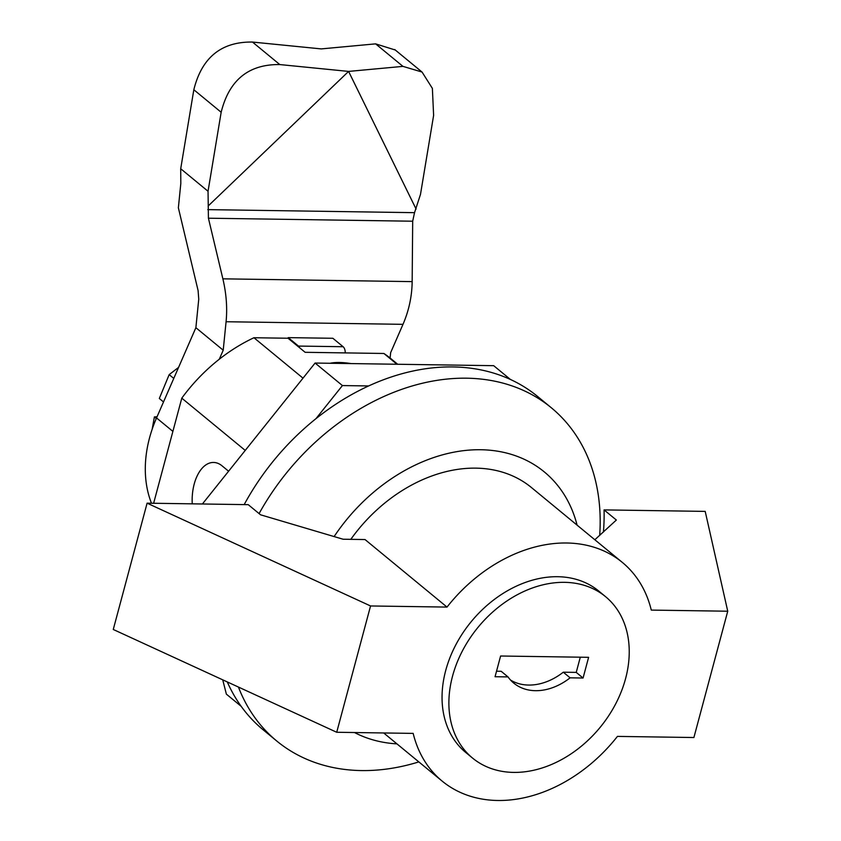 <?xml version="1.0" encoding="UTF-8"?>
<svg xmlns="http://www.w3.org/2000/svg" width="841" height="841" viewBox="0 0 841 841"><rect width="100%" height="100%" fill="white"/><g stroke="black" fill="none" stroke-linecap="round" stroke-linejoin="round"><path stroke-width="1.26" d="M157.067 416.747L154.387 416.915L156.3 418.492M163.511 401.945L159.317 398.487L169.167 374.634L173.772 378.418M154.387 416.915L152.158 429.278M178.576 367.401L169.167 374.634M390.108 358.014L390.645 352.673L402.997 324.332L226.082 321.735C227.427 307.964 226.355 293.667 222.876 278.834L208.421 218.208L208.042 191.264L180.71 168.747L180.815 183.496L178.366 207.811L198.108 290.639L198.749 299.217L195.879 327.696L156.542 417.935A121.44 91.658 129.5 0 0 151.475 503.244M245.236 450.419L181.793 398.161A151.8 114.565 -50.5 0 1 219.28 359.233A151.8 114.565 -50.5 0 1 253.95 337.735L288.053 338.24L305.136 352.305L383.895 353.472A151.8 114.565 -50.5 0 1 390.949 358.708L397.698 364.269M181.793 398.161L153.63 503.275M226.082 321.735L223.212 350.213L195.879 327.696M223.212 350.213L219.28 359.233M395.302 50.018L375.622 43.858L321.262 48.904L252.468 42.05C221.341 41.619 201.798 57.524 193.829 89.745L180.71 168.747M208.042 191.264L221.162 112.263C229.13 80.042 248.673 64.137 279.801 64.568L348.595 71.411L402.955 66.376L422.056 72.053L432.379 88.389L433.62 115.385L420.489 194.387L414.529 212.668L412.689 221.215L412.164 281.619C411.964 296.4 408.905 310.634 402.997 324.332M288.053 338.24L288.221 337.63L332.868 338.282L343.117 346.723A6.749 3.795 90.8 0 1 345.262 352.905M396.984 364.258L383.895 353.472M253.95 337.735L303.012 378.156M330.04 363.27A37.109 12.573 -165 0 1 351.075 363.585M288.221 337.63L298.471 346.072A6.749 3.795 90.8 0 1 299.795 347.911M222.728 679.833L226.376 694.14L241.167 706.314M368.589 385.945L342.424 385.567L315.091 363.049L493.688 365.677L510.403 379.449M315.091 363.049L202.397 503.99M342.424 385.567L315.974 418.65M227.291 681.935A215.895 162.944 129.5 0 0 263.086 729.757L276.752 741.016A215.895 162.944 -50.5 0 1 238.434 687.055M259.091 513.599A215.895 162.944 -50.5 0 1 551.275 407.727L537.609 396.468A215.895 162.944 129.5 0 0 244.184 504.6M418.829 761.904A215.895 162.944 -50.5 0 1 276.752 741.016M551.275 407.727A215.895 162.944 -50.5 0 1 599.686 535.454M577.094 525.141A161.924 122.208 129.5 0 0 473.084 449.861A161.924 122.208 129.5 0 0 334.098 536.6M354.513 732.532A161.924 122.208 129.5 0 0 396.931 743.865M350.813 539.344A141.687 106.933 -50.5 0 1 356.132 532.227A141.687 106.933 -50.5 0 1 531.428 487.528L622.308 562.387A141.687 106.933 129.5 0 0 447.013 607.086L365.015 539.544L343.086 539.228L260.542 514.797L248.242 504.663L147.101 503.17L370.555 605.962L336.715 732.269L413.173 733.394A141.687 106.933 129.5 0 0 442.145 781.1A141.687 106.933 129.5 0 0 617.441 736.401L693.899 737.525L727.738 611.218L705.2 511.391L604.059 509.898L616.358 520.032L594.829 539.754M727.738 611.218L651.281 610.093A141.687 106.933 129.5 0 0 622.308 562.387M447.013 607.086L370.555 605.962M472.568 758.088L465.735 752.464A104.578 78.928 -50.5 0 1 445.719 670.466A104.578 78.928 -50.5 0 1 511.864 588.364A104.578 78.928 -50.5 0 1 598.718 591.023L605.552 596.658A104.578 78.928 129.5 0 0 518.697 593.988A104.578 78.928 129.5 0 0 452.553 676.101A104.578 78.928 129.5 0 0 472.568 758.088A104.578 78.928 129.5 0 0 559.412 760.758A104.578 78.928 129.5 0 0 625.567 678.645A104.578 78.928 129.5 0 0 605.552 596.658M603.428 532.069A226.019 170.576 129.5 0 0 604.059 509.898M147.101 503.17L113.262 629.478L336.715 732.269M583.065 678.025L570.114 677.825A55.39 41.808 -50.5 0 1 513.756 683.113A55.39 41.808 -50.5 0 1 508.006 676.91L495.055 676.721L500.605 656.012L588.616 657.315L583.065 678.025L576.232 672.39L580.301 657.189M570.114 677.825L563.281 672.201L576.232 672.39M510.54 680.054A55.39 41.808 129.5 0 0 563.281 672.201M496.526 671.223L501.173 671.286L508.006 676.91M192.253 503.843A37.109 20.846 90.8 0 1 213.551 462.455A37.109 20.846 90.8 0 1 222.045 465.83L228.594 471.223M208.148 206.013L348.595 71.411L416.095 209.073M156.542 417.935L172.889 431.391M402.955 66.376L375.622 43.858M252.468 42.05L279.801 64.568M298.471 346.072L343.117 346.723M222.876 278.834L412.164 281.619M208.421 218.208L412.689 221.215M414.529 212.668L207.78 209.63M221.162 112.263L193.829 89.745M383.696 732.963L442.145 781.1M394.723 49.545L421.541 71.632"/></g></svg>

